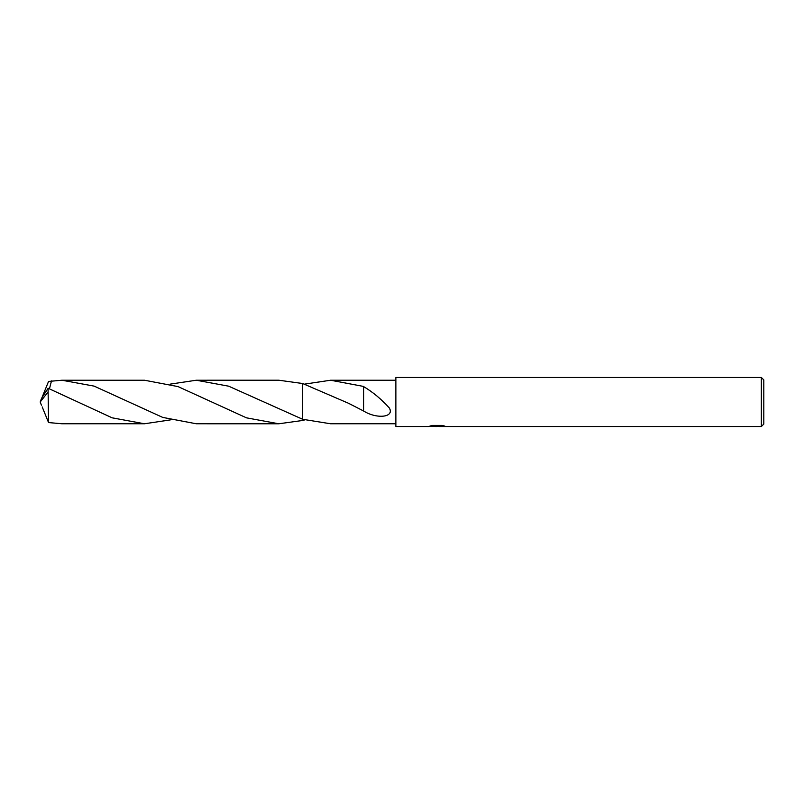 <?xml version="1.0" encoding="UTF-8"?>
<svg xmlns="http://www.w3.org/2000/svg" width="804" height="804" viewBox="0 0 804 804"><rect width="100%" height="100%" fill="white"/><g stroke="black" fill="none" stroke-linecap="round" stroke-linejoin="round"><path stroke-width="1.21" d="M439.255 426.14L433.899 426.291M436.753 426.532L435.587 426.532M761.348 426.532L761.348 377.468L763.8 379.92L763.8 424.08L761.348 426.532L439.346 426.532L439.255 425.899L442.28 425.457M432.361 425.437L437.728 425.437L437.728 426.06L428.401 426.532L395.869 426.532L395.869 377.468L761.348 377.468M437.728 426.06L429.889 426.06L432.441 425.416L442.12 425.416L444.924 426.14L439.255 426.512M395.869 423.768L330.605 423.768L302.666 419.286L302.656 383.518L278.827 380.222L196.276 380.232L228.627 386.171L302.656 419.286L302.656 383.518L348.504 403.276L363.659 411.035C376.714 419.246 394.684 417.427 389.367 408.03C381.568 399.337 372.996 392.191 363.659 386.613L363.659 410.774M304.706 384.101L330.605 380.232L395.869 380.232M330.605 380.232L363.669 386.453L363.679 397.508M439.346 425.919L437.728 425.919M304.706 419.899L302.666 420.472L302.656 383.518M302.666 420.472L278.827 423.778L246.476 417.839L178.066 386.603L144.489 380.232L61.928 380.232L94.138 386.121L162.74 417.417L196.276 423.768L278.827 423.778M42.2 397.086L48.552 381.438L61.928 380.232M170.378 419.899L144.489 423.768L112.138 417.829L48.119 388.262L41.567 398.281L40.2 402L48.119 391.92L48.119 388.262M48.119 391.92L48.552 422.562L61.928 423.768L144.489 423.768M49.466 388.804L51.496 380.875M170.388 384.101L196.276 380.232M42.2 406.914L48.552 422.562M41.436 405.226L40.2 402"/></g></svg>
